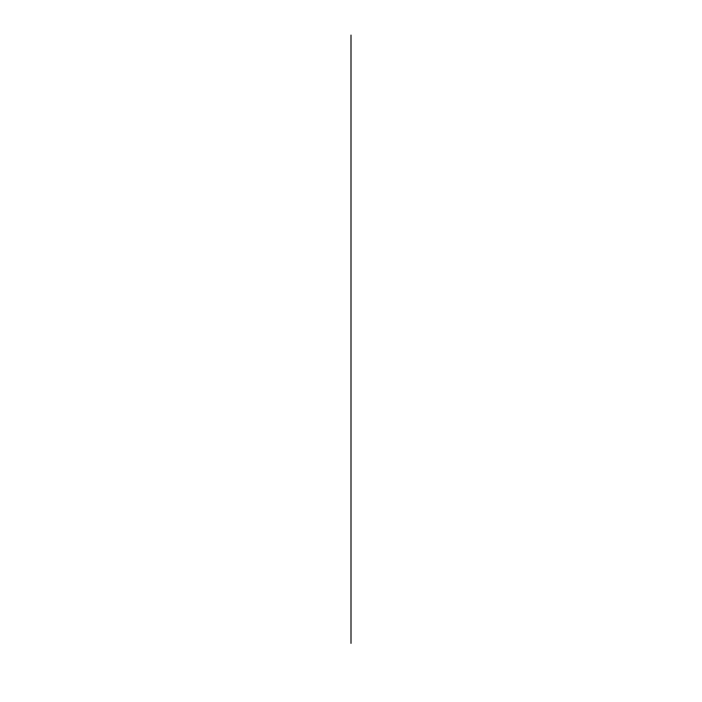 <?xml version="1.0" encoding="UTF-8"?>
<svg xmlns="http://www.w3.org/2000/svg" width="702" height="702" viewBox="0 0 702 702"><rect width="100%" height="100%" fill="white"/><g stroke="black" fill="none" stroke-linecap="round" stroke-linejoin="round"><path stroke-width="1.05" d="M351 577.588L351 223.341L351 577.588M351 215.347L351 35.1L351 215.347M351 295.173L351 408.38L351 295.173M351 395.849L351 310.767L351 395.849M351 328.01L351 408.38L351 328.01M351 357.485L351 343.989L351 357.485M351 369.48L351 408.38L351 369.48M351 337.355L351 408.38L351 337.355M351 394.313L351 359.17L351 394.313M351 386.925L351 394.41L351 386.925M351 546.516L351 484.275L351 546.516M351 543.971L351 481.686L351 543.971M351 568.638L351 598.35L351 568.638M351 527.535L351 508.178L351 527.535M351 496.375L351 546.165L351 496.375M351 543.585L351 481.686L351 543.585M351 479.65L351 484.275L351 479.65M351 209.889L351 121.744L351 209.889M351 109.196L351 240.137L351 109.196M351 546.621L351 627.904L351 546.621M351 468.62L351 558.774L351 468.62M351 273.403L351 433.125L351 273.403M351 260.486L351 446.051L351 260.486M351 201.097L351 68.331L351 201.097M351 643.365L351 558.774L351 643.365M351 201.483L351 55.019L351 201.483"/></g></svg>
